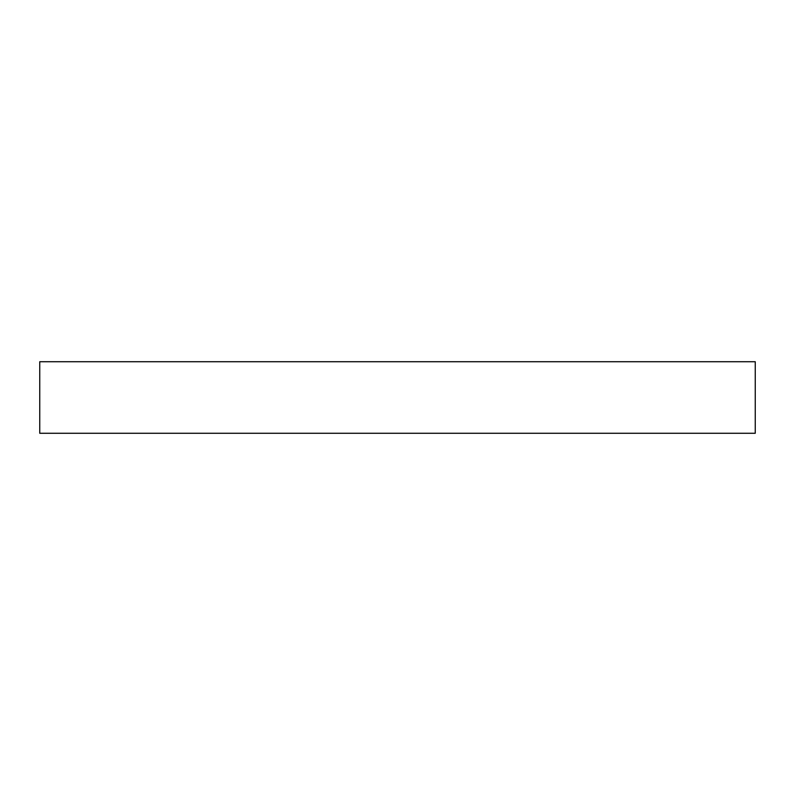 <?xml version="1.0" encoding="UTF-8"?>
<svg xmlns="http://www.w3.org/2000/svg" width="795" height="795" viewBox="0 0 795 795"><rect width="100%" height="100%" fill="white"/><g stroke="black" fill="none" stroke-linecap="round" stroke-linejoin="round"><path stroke-width="1.19" d="M397.5 433.275L39.75 433.275L39.75 361.725L755.25 361.725L755.25 433.275L397.5 433.275"/></g></svg>
